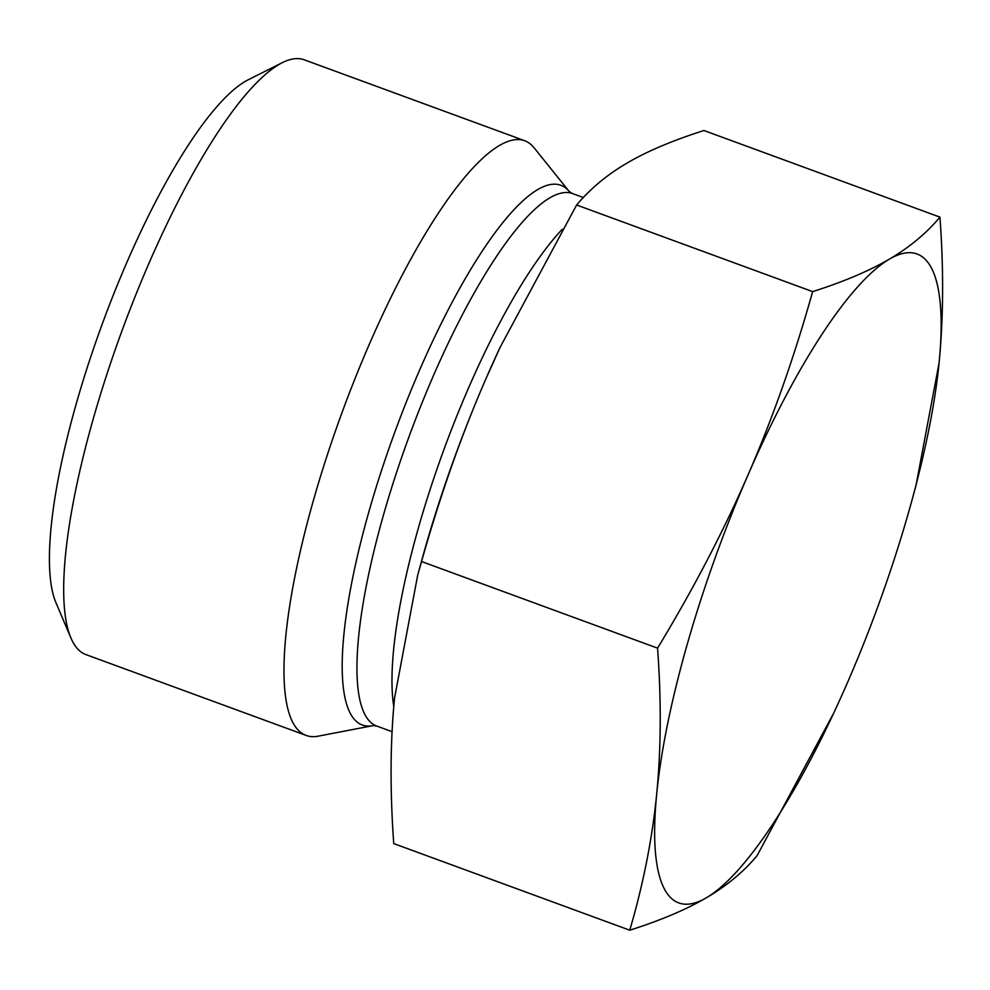<?xml version="1.0" encoding="UTF-8"?>
<svg xmlns="http://www.w3.org/2000/svg" width="990" height="990" viewBox="0 0 990 990"><rect width="100%" height="100%" fill="white"/><g stroke="black" fill="none" stroke-linecap="round" stroke-linejoin="round"><path stroke-width="1.49" d="M833.753 713.01L757.053 855.719C743.564 871.856 726.685 885.864 706.439 897.744A345.597 84.781 110.2 0 0 833.877 712.751A345.597 84.781 110.2 0 0 847.638 682.234A345.597 84.781 110.2 0 0 912.211 499.331A345.597 84.781 110.2 0 0 939.077 362.946A345.597 84.781 110.2 0 0 889.342 259.157A345.597 84.781 110.2 0 0 748.143 474.668A345.597 84.781 110.2 0 0 656.704 793.968A345.597 84.781 110.2 0 0 706.439 897.744C686.132 909.6 660.565 920.415 629.764 930.204C643.252 884.305 652.237 838.889 656.704 793.968C661.097 749.022 661.382 700.413 657.57 648.153C693.21 589.285 723.405 531.469 748.143 474.668C772.819 417.854 794.327 356.833 812.654 291.617C843.455 281.841 869.022 271.012 889.342 259.157C909.575 247.277 926.454 233.269 939.943 217.132C943.767 269.391 943.47 318 939.077 362.946L915.998 485.459L912.211 499.331M812.654 291.617L576.625 204.992L500.049 347.428L486.053 378.477C461.897 433.806 440.389 494.827 421.542 561.528L417.681 575.252L394.602 697.764C390.221 741.535 389.924 790.131 393.735 843.579L629.764 930.204M657.57 648.153L421.542 561.528M939.943 217.132L703.915 130.507C672.495 140.555 646.928 151.371 627.239 162.966C607.402 174.5 590.535 188.508 576.625 204.992M569.25 191.528L534.08 147.782A316.8 77.715 110.2 0 0 524.601 140.679A316.8 77.715 110.2 0 0 342.49 411.296A316.8 77.715 110.2 0 0 306.281 735.471A316.8 77.715 110.2 0 0 318.112 736.189L373.23 725.583L376.93 726.115A283.672 69.585 -69.8 0 1 409.34 435.835A283.672 69.585 -69.8 0 1 572.418 193.52L569.25 191.528A287.533 70.538 110.2 0 0 395.344 430.7A287.533 70.538 110.2 0 0 373.23 725.583M417.681 575.252L421.468 561.38A345.597 84.781 -69.8 0 1 486.053 378.477A345.597 84.781 -69.8 0 1 499.802 347.948A345.597 84.781 -69.8 0 1 499.925 347.688M306.281 735.471L85.907 654.588A316.8 77.715 -69.8 0 1 70.995 638.129A316.8 77.715 -69.8 0 1 122.117 330.413A316.8 77.715 -69.8 0 1 282.212 62.704A316.8 77.715 -69.8 0 1 304.227 59.796L524.601 140.679M282.212 62.704L248.082 79.856A287.991 70.649 110.2 0 0 102.539 323.223A287.991 70.649 110.2 0 0 56.071 602.972L70.995 638.129M562.233 229.309A283.672 69.585 110.2 0 0 439.362 462.256A283.672 69.585 110.2 0 0 393.785 706.613M583.32 197.517L572.418 193.52M392.077 731.684L376.93 726.115"/></g></svg>
